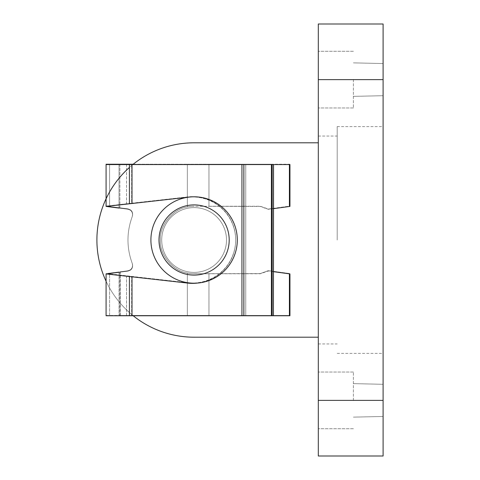 <?xml version="1.0" encoding="UTF-8"?>
<svg xmlns="http://www.w3.org/2000/svg" width="480" height="480" viewBox="0 0 480 480"><rect width="100%" height="100%" fill="white"/><g stroke="black" fill="none" stroke-linecap="round" stroke-linejoin="round"><path stroke-width="0.36" stroke-dasharray="2.4 1.8" d="M106.08 315.762L131.658 315.762L131.658 276.786L186.24 282.912A43.2 43.2 0 0 0 235.68 240.162A43.2 43.2 0 0 0 188.994 197.1M197.586 283.062A43.2 43.2 0 0 0 235.68 240.162A43.2 43.2 0 0 0 186.24 197.412L131.658 203.544L131.658 164.562L273.432 164.562M273.534 315.762L244.05 315.762L244.05 273.75L208.95 273.75L208.95 315.762L244.05 315.762L119.04 315.762L208.95 315.762L208.95 273.75L194.1 273.75A33.75 33.75 0 0 1 187.35 273.066C172.824 271.038 159.438 254.64 160.35 240C159.438 254.64 172.824 271.038 187.35 273.066L187.35 315.438L109.59 315.438L241.944 315.438L106.08 315.438L106.08 273.588L119.04 271.932L110.16 273.066L110.16 274.044L131.658 276.456L131.658 315.438M273.534 271.674L268.986 271.05A2.7 2.7 0 0 0 267.744 271.176L260.676 273.606A2.7 2.7 0 0 1 259.8 273.75L244.05 273.75L244.05 315.762L289.95 315.762L289.95 273.912L268.986 271.05A2.7 2.7 0 0 0 267.744 271.176L260.676 273.606A2.7 2.7 0 0 1 259.8 273.75L194.1 273.75A33.75 33.75 0 0 1 187.35 273.066C172.824 271.038 159.438 254.64 160.35 240C159.438 225.36 172.824 208.962 187.35 206.934L187.35 164.562L131.658 164.562M133.206 164.238L187.35 164.238L109.59 164.238L131.658 164.238L131.658 203.214L110.16 205.632L110.16 206.604L119.04 207.732L106.08 206.088L106.08 164.562L289.95 164.562L289.95 206.412L289.41 206.484L289.41 164.562M106.494 206.466L127.242 209.112L119.04 208.068L119.04 164.562L119.04 207.732L127.368 208.788L119.04 207.732L119.04 164.238M110.16 273.396L106.08 273.912M110.16 206.934L109.59 206.862L110.16 206.934M110.16 205.956L131.658 203.544M131.658 276.786L126.528 276.21L126.528 315.762M131.658 315.762L273.432 315.762M119.04 272.268L127.368 271.212L119.04 272.268L119.04 315.762L119.04 272.268M120.228 208.218L120.228 207.882M187.35 283.056L187.35 315.762L187.35 273.066L187.35 315.438L289.95 315.438L120.228 315.438L120.228 271.782L127.242 270.888L120.228 271.782M120.228 315.762L120.228 272.118M132.402 263.862C133.212 268.02 131.532 270.468 127.368 271.212C131.532 270.468 133.212 268.02 132.402 263.862C126.534 248.07 126.492 232.26 132.288 216.438C126.492 232.26 126.534 248.07 132.402 263.862M127.242 209.112C131.4 209.85 133.08 212.292 132.288 216.438C133.08 212.292 131.4 209.85 127.242 209.112M119.886 315.762L119.886 272.16M187.35 282.672L187.35 273.066A33.75 33.75 0 0 0 192.81 273.726L208.95 273.69L208.95 315.438L208.95 273.69L244.05 273.618L244.05 315.438L244.05 273.618L259.776 273.588A2.7 2.7 0 0 0 260.694 273.426L267.72 270.87A2.7 2.7 0 0 1 269.01 270.732L289.95 273.588L289.95 315.438L289.95 273.588L269.01 270.732A2.7 2.7 0 0 0 267.72 270.87L260.694 273.426A2.7 2.7 0 0 1 259.776 273.588L192.81 273.726A33.75 33.75 0 0 1 187.35 273.066C172.824 271.038 159.438 254.64 160.35 240C159.438 225.36 172.824 208.962 187.35 206.934C172.824 208.962 159.438 225.36 160.35 240C159.438 225.36 172.824 208.962 187.35 206.934L187.35 197.328M187.35 197.268L187.35 164.562L208.95 164.562L208.95 206.31L244.05 206.382L244.05 164.562L208.95 164.562L208.95 206.31L192.81 206.274L259.776 206.412A2.7 2.7 0 0 1 260.694 206.574L267.72 209.13A2.7 2.7 0 0 0 269.01 209.268L289.41 206.484M119.886 208.176L119.886 164.562M187.35 206.934A33.75 33.75 0 0 1 192.81 206.274A33.75 33.75 0 0 0 187.35 206.934A33.75 33.75 0 0 1 194.1 206.25A33.75 33.75 0 0 0 187.35 206.934L187.35 164.238L187.35 206.934M273.534 208.656L269.01 209.268A2.7 2.7 0 0 1 267.72 209.13L260.694 206.574A2.7 2.7 0 0 0 259.776 206.412L244.05 206.382L244.05 164.562L273.534 164.562M229.2 240A35.1 35.1 0 0 1 194.1 275.1A35.1 35.1 0 0 1 159 240A35.1 35.1 0 0 1 194.1 204.9A35.1 35.1 0 0 1 229.2 240M150.9 240A43.2 43.2 0 0 0 194.1 283.2A43.2 43.2 0 0 0 237.3 240A43.2 43.2 0 0 0 194.1 196.8A43.2 43.2 0 0 0 150.9 240A43.2 43.2 0 0 0 194.1 283.2A43.2 43.2 0 0 0 237.3 240A43.2 43.2 0 0 0 194.1 196.8A43.2 43.2 0 0 0 150.9 240A43.2 43.2 0 0 0 194.1 283.2A43.2 43.2 0 0 0 237.3 240A43.2 43.2 0 0 0 194.1 196.8A43.2 43.2 0 0 0 150.9 240A43.2 43.2 0 0 0 194.1 283.2A43.2 43.2 0 0 0 237.3 240A43.2 43.2 0 0 0 194.1 196.8A43.2 43.2 0 0 0 150.9 240A43.2 43.2 0 0 0 194.1 283.2A43.2 43.2 0 0 0 237.3 240A43.2 43.2 0 0 0 194.1 196.8A43.2 43.2 0 0 0 150.9 240A43.2 43.2 0 0 0 194.1 283.2A43.2 43.2 0 0 0 237.3 240A43.2 43.2 0 0 0 194.1 196.8A43.2 43.2 0 0 0 150.9 240A43.2 43.2 0 0 0 194.1 283.2A43.2 43.2 0 0 0 237.3 240A43.2 43.2 0 0 0 194.1 196.8A43.2 43.2 0 0 0 150.9 240A43.2 43.2 0 0 0 194.1 283.2A43.2 43.2 0 0 0 237.3 240A43.2 43.2 0 0 0 194.1 196.8A43.2 43.2 0 0 0 150.9 240A43.2 43.2 0 0 0 194.1 283.2A43.2 43.2 0 0 0 237.3 240A43.2 43.2 0 0 0 194.1 196.8A43.2 43.2 0 0 0 150.9 240M161.7 240A32.4 32.4 0 0 0 194.1 272.4A32.4 32.4 0 0 0 226.5 240A32.4 32.4 0 0 0 194.1 207.6A32.4 32.4 0 0 0 161.7 240A32.4 32.4 0 0 0 194.1 272.4A32.4 32.4 0 0 0 226.5 240A32.4 32.4 0 0 0 194.1 207.6A32.4 32.4 0 0 0 161.7 240A32.4 32.4 0 0 0 194.1 272.4A32.4 32.4 0 0 0 226.5 240A32.4 32.4 0 0 0 194.1 207.6A32.4 32.4 0 0 0 161.7 240A32.4 32.4 0 0 0 194.1 272.4A32.4 32.4 0 0 0 226.5 240A32.4 32.4 0 0 0 194.1 207.6A32.4 32.4 0 0 0 161.7 240M318.3 79.62L318.3 107.97L318.3 79.62L318.3 107.97L318.3 79.62L383.1 79.62L383.1 24L318.3 24L318.3 456L383.1 456L383.1 79.62M353.4 79.62L353.4 107.97L353.4 79.62M353.4 400.38L353.4 372.03L353.4 400.38M194.1 142.8A97.2 97.2 0 0 0 96.9 240A97.2 97.2 0 0 0 194.1 337.2L318.3 337.2L318.3 142.8L194.1 142.8A97.2 97.2 0 0 0 96.9 240A97.2 97.2 0 0 0 194.1 337.2L318.3 337.2L318.3 142.8L194.1 142.8A97.2 97.2 0 0 0 96.9 240A97.2 97.2 0 0 0 194.1 337.2L318.3 337.2L318.3 142.8L318.3 337.2M132.804 164.562A97.2 97.2 0 0 0 129.408 167.454M383.1 240L383.1 126.6L383.1 240M337.2 240L337.2 126.6L337.2 240M318.3 240L318.3 136.05L318.3 240M106.08 281.232A97.2 97.2 0 0 0 133.206 315.762M109.59 164.238L109.59 206.532L110.16 206.604L106.494 206.142L186.24 197.088A43.2 43.2 0 0 1 235.68 239.838A43.2 43.2 0 0 1 186.24 282.588L106.494 273.534L110.16 273.066L109.59 273.138L109.59 315.438M131.658 203.214L186.24 197.088A43.2 43.2 0 0 1 235.68 239.838A43.2 43.2 0 0 1 186.24 282.588L131.658 276.456M131.658 164.238L106.08 164.238M106.242 315.438L120.228 315.438M132.402 216.138C133.212 211.98 131.532 209.532 127.368 208.788C131.532 209.532 133.212 211.98 132.402 216.138C126.534 231.93 126.492 247.74 132.288 263.562C126.492 247.74 126.534 231.93 132.402 216.138M127.242 270.888C131.4 270.15 133.08 267.708 132.288 263.562C133.08 267.708 131.4 270.15 127.242 270.888M119.886 164.238L119.886 207.84M119.886 271.824L119.886 315.438M208.95 206.25L244.05 206.25L208.95 206.25L208.95 164.238L244.05 164.238L244.05 206.25L259.8 206.25L244.05 206.25L244.05 164.238L289.95 164.238L289.95 206.088L268.986 208.95A2.7 2.7 0 0 1 267.744 208.824L260.676 206.394A2.7 2.7 0 0 0 259.8 206.25A2.7 2.7 0 0 1 260.676 206.394L267.744 208.824A2.7 2.7 0 0 0 268.986 208.95L289.95 206.088L289.95 164.238L208.95 164.238L208.95 206.25M187.35 164.238L208.95 164.238L187.35 164.238M243.846 164.238L273.534 164.238L243.846 164.238L243.846 315.438L241.944 315.438L273.534 315.438L243.846 315.438M110.16 274.044L106.494 273.636M106.494 206.04L110.16 205.632M126.528 204.12L126.528 164.562M119.04 208.068L119.04 164.562M241.944 315.762L241.944 164.562M289.41 315.762L289.41 273.84M245.754 315.762L245.754 164.562M273.312 315.762L273.312 164.562M383.1 400.38L318.3 400.38M132 164.238L132 203.178M241.944 164.238L241.944 315.438L241.944 164.238M132 276.498L132 315.438M129.408 276.204L129.408 315.438M129.408 164.238L129.408 203.472M119.04 271.932L119.04 315.438L119.04 271.932M126.528 275.88L126.528 315.438M126.528 164.238L126.528 203.79M289.41 164.238L289.41 206.16L289.41 164.238M289.41 273.516L289.41 315.438L289.41 273.516M245.754 164.238L245.754 315.438M273.312 164.238L273.312 315.438M273.432 164.238L273.432 315.438M272.16 164.238L272.16 315.438M271.41 164.238L271.41 315.438M109.59 206.862L109.59 164.562M109.59 315.762L109.59 273.468M353.4 51.27L318.3 51.27L353.4 51.27M353.4 372.03L318.3 372.03L353.4 372.03M337.2 126.6L383.1 126.6M318.3 136.05L337.2 136.05M383.1 384.3L353.4 383.628L383.1 384.3M383.1 63.54L353.4 62.868L383.1 63.54M383.1 95.7L353.4 96.372L383.1 95.7M383.1 416.46L353.4 417.132L383.1 416.46M318.3 343.95L337.2 343.95M337.2 353.4L383.1 353.4M353.4 428.73L318.3 428.73L353.4 428.73M353.4 107.97L318.3 107.97L353.4 107.97M273.534 164.238L273.534 315.438"/><path stroke-width="0.72" d="M273.534 271.674L289.95 273.912L289.95 315.762L106.08 315.762L106.08 273.912L186.24 282.912A43.2 43.2 0 0 0 197.586 283.062M188.994 197.1A43.2 43.2 0 0 0 186.24 197.412L106.08 206.412L106.08 164.562L273.534 164.562L273.432 315.762L273.534 164.562L289.95 164.562L289.95 206.412L273.534 208.656M119.04 272.268L110.16 273.396L119.04 272.268M119.04 208.068L110.16 206.934L110.16 205.956L106.494 206.364M126.528 276.21L110.16 274.368L110.16 273.396L106.494 273.858M110.16 206.934L106.494 206.466M187.35 283.056L187.35 282.672M106.494 273.96L110.16 274.368M159 240A35.1 35.1 0 0 0 194.1 275.1A35.1 35.1 0 0 0 229.2 240A35.1 35.1 0 0 0 194.1 204.9A35.1 35.1 0 0 0 159 240M237.3 240A43.2 43.2 0 0 1 194.1 283.2A43.2 43.2 0 0 1 150.9 240A43.2 43.2 0 0 1 194.1 196.8A43.2 43.2 0 0 1 237.3 240M194.1 142.8L318.3 142.8L194.1 142.8A97.2 97.2 0 0 0 132.804 164.562M129.408 167.454A97.2 97.2 0 0 0 106.08 281.232M318.3 79.62L318.3 24L383.1 24L383.1 79.62L318.3 79.62L318.3 400.38L383.1 400.38L383.1 456L318.3 456L318.3 400.38M383.1 79.62L383.1 400.38M133.206 315.762A97.2 97.2 0 0 0 194.1 337.2L318.3 337.2M106.08 164.562L106.08 164.238L133.206 164.238M120.228 164.238L120.228 164.562M132 315.762L132 276.822M241.944 315.762L241.944 164.562M132 203.502L132 164.562M129.408 203.796L129.408 164.562M129.408 315.762L129.408 276.528M289.41 206.484L289.41 164.562M289.41 315.762L289.41 273.84M243.846 315.762L243.846 164.562M272.16 315.762L272.16 164.562M271.41 315.762L271.41 164.562M119.04 164.238L119.04 164.562"/></g></svg>
